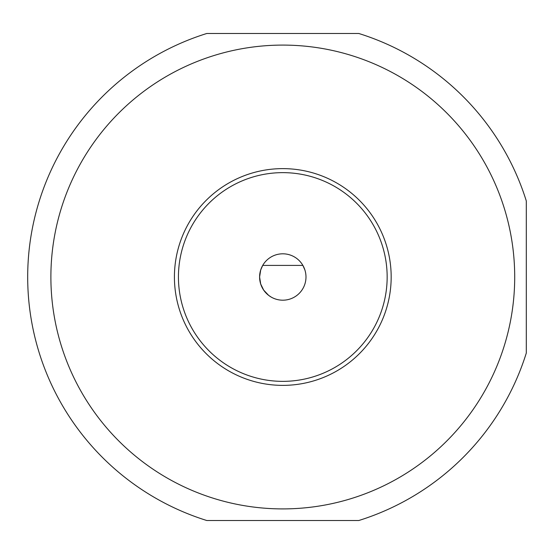<?xml version="1.0" encoding="UTF-8"?>
<svg xmlns="http://www.w3.org/2000/svg" width="554" height="554" viewBox="0 0 554 554"><rect width="100%" height="100%" fill="white"/><g stroke="black" fill="none" stroke-linecap="round" stroke-linejoin="round"><path stroke-width="0.83" d="M206.76 520.504A255.096 255.096 0 0 1 206.76 33.496L358.833 33.496A255.096 255.096 0 0 1 526.3 200.963L526.3 353.036A255.096 255.096 0 0 1 358.833 520.504L206.76 520.504M213.671 498.365A231.904 231.904 0 0 1 213.671 55.635A231.904 231.904 0 0 1 512.055 242.036A231.904 231.904 0 0 1 213.671 498.365M391.172 277A108.376 108.376 0 0 0 282.796 168.624A108.376 108.376 0 0 0 174.42 277A108.376 108.376 0 0 0 282.796 385.376A108.376 108.376 0 0 0 391.172 277M387.156 277A104.36 104.36 0 0 1 282.796 381.36A104.36 104.36 0 0 1 178.436 277A104.36 104.36 0 0 1 282.796 172.64A104.36 104.36 0 0 1 387.156 277M262.714 265.408L260.678 270.027L259.604 277A23.192 23.192 0 0 0 282.796 300.192A23.192 23.192 0 0 0 305.988 277A23.192 23.192 0 0 0 282.796 253.808A23.192 23.192 0 0 0 259.604 277L260.678 270.027L262.714 265.408L302.879 265.408L304.901 269.985M302.879 265.408C306.078 272.755 306.078 272.755 302.879 265.408M259.604 277L260.678 283.973L263.69 290.137L268.662 295.386L271.204 297.082L268.662 295.386L263.69 290.137L260.678 283.973L259.604 277"/></g></svg>
